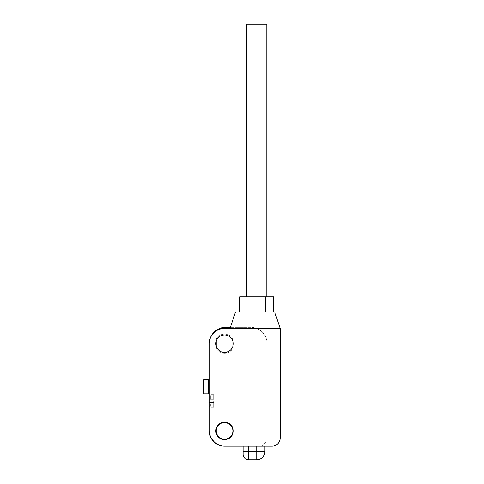 <?xml version="1.0" encoding="UTF-8"?>
<svg xmlns="http://www.w3.org/2000/svg" width="484" height="484" viewBox="0 0 484 484"><rect width="100%" height="100%" fill="white"/><g stroke="black" fill="none" stroke-linecap="round" stroke-linejoin="round"><path stroke-width="0.36" stroke-dasharray="2.42 1.81" d="M213.65 400.921L213.65 407.189L213.65 400.921M209.288 400.921L209.288 407.189L209.288 400.921M280.163 328.412L280.163 437.99A8.18 8.18 0 0 1 271.984 446.169L224.552 446.169A15.264 15.264 0 0 1 209.288 430.905L209.288 343.676A15.264 15.264 0 0 1 224.552 328.412L280.163 328.412L230.009 328.412L280.163 328.412L274.712 312.053L235.46 312.053L230.009 328.412M215.834 343.676A8.724 8.724 0 0 0 224.552 352.4A8.724 8.724 0 0 0 233.276 343.676A8.724 8.724 0 0 0 224.552 334.952A8.724 8.724 0 0 0 215.834 343.676M215.834 430.905A8.724 8.724 0 0 0 224.552 439.629A8.724 8.724 0 0 0 233.276 430.905A8.724 8.724 0 0 0 224.552 422.181A8.724 8.724 0 0 0 215.834 430.905M264.899 446.169L248.54 446.169L264.899 446.169L264.899 451.62L264.899 446.169M248.54 446.169L243.089 446.169L248.54 446.169L248.54 451.62L264.899 451.62A8.18 8.18 0 0 1 256.72 459.8A8.18 8.18 0 0 0 264.899 451.62M256.72 459.8L248.54 459.8L256.72 459.8L256.72 446.169M280.163 373.66L280.163 381.84L280.163 373.66M280.163 425.454L279.891 392.742L280.163 425.454M279.891 373.66L279.891 381.84L279.891 373.66M243.089 451.62L243.089 454.349A5.451 5.451 0 0 0 248.54 459.8L248.54 451.62L243.089 451.62L243.089 446.169M265.444 312.053L247.996 312.053L265.444 312.053L265.444 296.789L239.822 296.789L239.822 312.053L247.996 312.053L239.822 312.053M273.623 312.053L273.623 296.789L265.444 296.789M266.805 296.789L246.634 296.789L266.805 296.789M247.996 296.789L247.996 312.053M266.805 24.2L246.634 24.2M213.65 399.282L213.65 394.926L213.65 399.282L210.377 399.282L210.377 395.579L209.288 395.579L209.288 394.926L209.288 399.282L213.65 399.282M210.377 406.264L210.377 402.555L213.65 402.555L213.65 406.917L213.65 402.555L209.288 402.555L209.288 406.917L209.288 406.264L210.377 406.264L210.377 402.555L209.288 402.555L209.288 406.264M209.288 395.579L209.288 399.282L210.377 399.282L210.377 395.579M232.871 430.905A8.313 8.313 0 0 0 224.552 422.592A8.313 8.313 0 0 0 216.239 430.905A8.313 8.313 0 0 0 224.552 439.218A8.313 8.313 0 0 0 232.871 430.905M209.288 393.831L209.288 429.816A16.353 16.353 0 0 0 225.647 446.169L261.626 446.169L267.077 440.718L267.077 343.676A16.353 16.353 0 0 0 250.724 327.323L225.647 327.323A16.353 16.353 0 0 0 209.288 343.676L209.288 379.656L203.837 379.656L203.837 393.831L209.288 393.831L209.288 429.816A16.353 16.353 0 0 0 225.647 446.169L261.626 446.169L267.077 440.718L267.077 343.676A16.353 16.353 0 0 0 250.724 327.323L230.372 327.323M208.199 379.656L208.199 393.831M232.871 341.038L232.871 338.994A9.541 9.541 0 0 0 216.239 338.994L216.239 341.038M216.239 346.314L216.239 348.359A9.541 9.541 0 0 0 232.871 348.359L232.871 346.314M232.871 348.359L232.871 338.994A9.541 9.541 0 0 0 216.239 338.994L216.239 348.359A9.541 9.541 0 0 0 232.871 348.359M213.65 394.654L209.288 394.654M213.65 407.189L209.288 407.189M209.288 406.917L213.65 406.917M213.65 394.926L209.288 394.926"/><path stroke-width="0.73" d="M230.372 327.323L225.647 327.323A16.353 16.353 0 0 0 209.288 343.676L209.288 430.905A15.264 15.264 0 0 0 224.552 446.169L271.984 446.169A8.18 8.18 0 0 0 280.163 437.99L280.163 328.412L224.552 328.412A15.264 15.264 0 0 0 209.288 343.676L209.288 379.656L208.199 379.656L208.199 393.831L203.837 393.831L203.837 379.656L208.199 379.656M233.276 343.676A8.724 8.724 0 0 0 224.552 334.952A8.724 8.724 0 0 0 215.834 343.676A8.724 8.724 0 0 0 224.552 352.4A8.724 8.724 0 0 0 233.276 343.676M233.276 430.905A8.724 8.724 0 0 0 224.552 422.181A8.724 8.724 0 0 0 215.834 430.905A8.724 8.724 0 0 0 224.552 439.629A8.724 8.724 0 0 0 233.276 430.905M264.899 446.169L264.899 451.62A8.18 8.18 0 0 1 256.72 459.8L248.54 459.8A5.451 5.451 0 0 1 243.089 454.349L243.089 446.169M230.009 328.412L235.46 312.053L274.712 312.053L280.163 328.412M239.822 312.053L239.822 296.789L265.444 296.789L265.444 312.053M265.444 296.789L273.623 296.789L273.623 312.053M246.634 296.789L246.634 24.2L266.805 24.2L266.805 296.789M247.996 296.789L247.996 312.053M232.871 430.905A8.313 8.313 0 0 0 224.552 422.592A8.313 8.313 0 0 0 216.239 430.905A8.313 8.313 0 0 0 224.552 439.218A8.313 8.313 0 0 0 232.871 430.905M209.288 393.831L208.199 393.831M216.239 341.038L216.239 346.314M232.871 346.314L232.871 341.038M248.54 446.169L248.54 451.62L256.72 451.62L256.72 446.169M243.089 451.62L248.54 451.62L248.54 459.8M264.899 451.62L256.72 451.62L256.72 459.8"/></g></svg>
